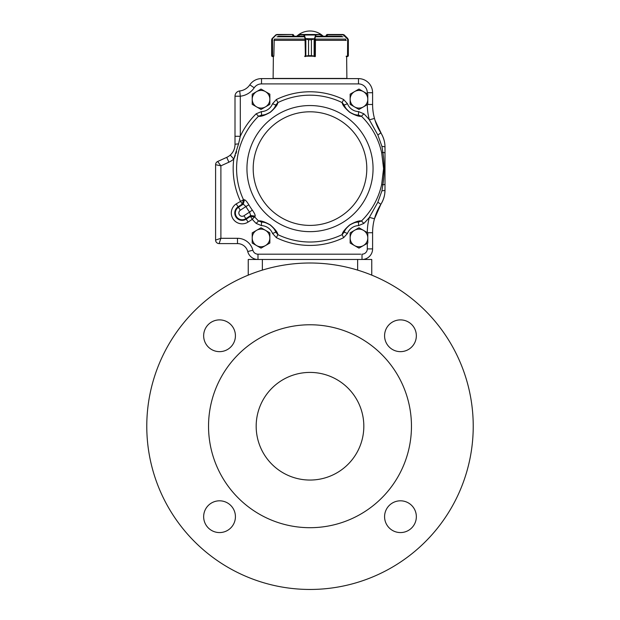 <?xml version="1.0" encoding="UTF-8"?>
<svg xmlns="http://www.w3.org/2000/svg" width="620" height="620" viewBox="0 0 620 620"><rect width="100%" height="100%" fill="white"/><g stroke="black" fill="none" stroke-linecap="round" stroke-linejoin="round"><path stroke-width="0.93" d="M347.781 38.789L348.347 39.789L343.147 34.844L327.004 34.844L326.12 35.379L327.004 34.495L343.069 34.495L344.294 35.014L343.069 34.495L327.004 34.495L326.12 35.379L326.12 36.262L323.284 36.262A19.414 19.414 0 0 0 296.716 36.262M345.782 39.649L346.146 40.517M347.588 56.195L346.247 56.552L347.456 56.552M348.347 39.649L348.006 56.358L348.347 39.789L347.68 38.386M346.146 56.195L347.518 56.195L347.665 38.378L344.053 34.797M344.147 35.263L347.665 38.378M347.51 56.552L348.339 55.8M292.803 34.495L276.931 34.495L292.997 34.495L293.88 35.379L292.741 34.844L292.741 36.262M275.947 34.797L276.954 34.495L275.683 35.014L272.32 38.378L271.645 39.789L271.653 55.668L273.854 56.195L274.218 39.649M273.366 56.552L272.583 56.552L273.366 56.552L273.118 78.43L346.882 78.43L346.634 56.552M272.583 56.552L272.482 38.634L275.853 35.263L272.219 38.789M271.645 55.668L272.521 56.552L271.653 55.668L271.653 39.789L271.645 55.668L271.893 38.882L272.149 56.467M271.893 38.882L272.335 38.378M276.954 34.495L275.853 35.263M304.637 56.195L308.543 55.668L308.543 39.789L305.179 38.789L303.722 34.844L298.902 34.867M321.144 34.867L321.144 36.262M305.179 38.789L308.558 39.789L311.411 39.789L314.913 38.634L311.418 39.789L311.418 55.668L314.89 56.195L315.34 56.195L315.448 39.649M298.863 36.262L299.22 34.495L320.835 34.495L321.183 36.262M298.902 36.262L299.243 34.495L304.063 34.495L304.366 35.014L315.619 35.014L315.921 34.495L321.183 34.844M308.543 39.789L308.558 55.668L304.97 56.552M315.293 56.195L314.565 56.552L311.411 55.668L311.418 39.789M305.071 56.195L314.89 56.195M305.838 38.882L305.838 56.358M304.707 56.195L305.389 56.552L305.048 38.634L314.782 38.789M304.025 35.263L304.366 35.014L305.389 38.378M314.131 56.358L314.131 38.882M314.58 38.378L315.619 35.014L315.952 35.263L314.913 38.634L314.58 56.552L315.293 56.552M315.921 34.495L315.952 35.263M341.651 36.262L316.704 36.262M326.143 36.262L327.29 36.262M303.296 36.262L278.349 36.262M261.036 248.14L269.855 243.048L269.855 232.856L261.036 227.765L252.208 232.856L252.208 243.048L261.036 248.14M265.445 245.59A8.82 8.82 0 0 0 265.445 230.307A8.82 8.82 0 0 0 252.208 237.948A8.82 8.82 0 0 0 265.445 245.59M358.965 248.14L367.792 243.048L367.792 232.856L358.965 227.765L350.145 232.856L350.145 243.048L358.965 248.14M363.382 245.59A8.82 8.82 0 0 0 363.382 230.307A8.82 8.82 0 0 0 350.145 237.948A8.82 8.82 0 0 0 363.382 245.59M358.965 109.445L367.792 104.346L367.792 94.163L358.965 89.063L350.145 94.163L350.145 104.346L358.965 109.445M363.382 106.896A8.82 8.82 0 0 0 363.382 91.613A8.82 8.82 0 0 0 350.145 99.254A8.82 8.82 0 0 0 363.382 106.896M261.036 109.445L269.855 104.346L269.855 94.163L261.036 89.063L252.208 94.163L252.208 104.346L261.036 109.445M265.445 106.896A8.82 8.82 0 0 0 265.445 91.613A8.82 8.82 0 0 0 252.208 99.254A8.82 8.82 0 0 0 265.445 106.896M233.461 150.931L233.081 151.637A14.12 14.12 0 0 0 234.523 148.18L234.693 147.483A14.12 14.12 0 0 0 235.003 144.514L235.003 136.292L240.297 136.292L238.553 143.91L233.771 159.03A76.826 76.826 0 0 0 240.413 201.151L242.312 204.058L243.497 199.71L236.212 203.903A10.85 10.85 0 0 0 233.074 218.922A10.85 10.85 0 0 0 248.093 222.061L246.194 219.162A7.386 7.386 0 0 1 235.972 217.023A7.386 7.386 0 0 1 238.111 206.801L242.312 204.058L243.272 204.151L244.451 199.787L243.497 199.71A73.416 73.416 0 0 1 258.548 116.234L256.161 113.801L261.423 111.6L261.531 115.126C263.074 115.545 265.972 114.568 270.243 112.189C273.839 108.996 275.699 106.609 275.822 105.036L277.861 102.594C277.628 104.826 275.11 108.058 270.304 112.29C264.694 115.452 260.772 116.761 258.548 116.234L261.531 115.126A15.88 15.88 0 0 0 268.042 113.507M383.757 176.723L382.881 184.799L381.664 184.535L383.579 168.601L381.664 152.675L382.881 152.404L381.928 146.405L377.867 134.997L369.365 119.838L374.472 118.443A52.94 52.94 0 0 0 380.866 132.889C383.61 137.384 384.989 142.119 384.997 147.087L384.997 190.115C384.997 195.052 383.617 199.787 380.866 204.313L381.471 203.313M348.238 110.965A15.88 15.88 0 0 0 358.469 115.126L358.577 111.6L363.839 113.801L361.452 116.234C359.267 116.761 355.384 115.467 349.788 112.359C344.929 108.12 342.38 104.865 342.139 102.594L344.178 105.036C344.294 106.625 346.185 109.035 349.858 112.259C354.074 114.584 356.942 115.537 358.469 115.126L361.452 116.234A73.416 73.416 0 0 1 381.664 152.675M244.451 199.787C245.543 200.051 247.008 201.733 248.853 204.817L245.915 206.553L243.272 204.151L238.437 207.305A6.781 6.781 0 0 0 236.476 216.69A6.781 6.781 0 0 0 245.861 218.659L243.97 215.76A3.317 3.317 0 0 1 239.374 214.799A3.317 3.317 0 0 1 240.335 210.203L245.915 206.553A74.477 74.477 0 0 0 249.55 212.11L252.317 210.11C254.409 213.04 255.355 215.055 255.169 216.163L250.689 215.496L249.55 212.11L243.97 215.76M271.762 226.238A15.88 15.88 0 0 0 261.531 222.076L261.423 225.603L256.161 223.409L258.548 220.976A73.416 73.416 0 0 1 254.851 217.062L250.395 216.419L252.294 219.317L255.161 216.163M351.517 223.921A15.88 15.88 0 0 0 344.178 232.167L347.464 233.453L343.627 237.677L342.139 234.608A73.416 73.416 0 0 1 277.861 234.608L276.373 237.677L272.537 233.453L275.822 232.167C275.706 230.578 273.815 228.168 270.142 224.944C265.926 222.626 263.058 221.665 261.531 222.076L258.548 220.976C260.733 220.441 264.616 221.735 270.212 224.851C275.071 229.082 277.621 232.337 277.861 234.608L275.822 232.167A15.88 15.88 0 0 0 272.118 226.579M381.664 184.535A73.416 73.416 0 0 1 361.452 220.976L363.839 223.409L358.577 225.603L358.469 222.076C356.926 221.658 354.028 222.634 349.757 225.013C346.162 228.214 344.301 230.594 344.178 232.167L342.139 234.608C342.372 232.376 344.89 229.144 349.696 224.913C355.306 221.751 359.228 220.441 361.452 220.976L358.469 222.076A15.88 15.88 0 0 0 351.959 223.696M233.849 158.883L235.321 155.403M235.995 153.496L236.592 151.613M231.237 154.117L230.268 155.062A14.12 14.12 0 0 0 232.686 152.264A14.12 14.12 0 0 1 230.26 155.07C233.337 152.257 234.918 148.738 235.003 144.514L235.003 136.292L235.003 144.514A5.293 0.635 -0 0 1 238.553 143.91M234.91 146.142L234.81 146.847M232.267 152.876L231.748 153.535M379.649 130.882L378.983 129.689M378.316 128.425L378.091 127.96M377.999 127.782L377.627 127.007M376.356 124.085L376.115 123.458M375.48 121.714L375.317 121.241M375.317 121.225L375.162 120.768M375.03 120.35L381.455 133.866M383.834 139.337L383.664 138.81A26.466 26.466 0 0 0 383.362 137.934L382.641 136.183A26.466 26.466 0 0 0 381.796 134.478M382.672 200.95L383.276 199.501M383.672 198.369L383.951 197.486M383.369 199.253A26.466 26.466 0 0 0 384.222 196.47L384.447 195.471A26.466 26.466 0 0 0 384.772 193.556L384.997 190.115A5.293 0.759 -0 0 1 381.928 190.797L382.881 184.799C384.447 174.088 384.447 163.292 382.881 152.404A5.293 0.883 0 0 1 384.997 153.109L384.997 147.087A5.293 0.759 -0 0 0 381.928 146.405M363.839 223.409A76.826 76.826 0 0 0 369.365 217.372L377.867 202.205L380.866 204.313A52.94 52.94 0 0 0 372.597 232.717A52.94 52.94 0 0 1 374.472 218.767L374.728 217.845M374.875 217.356L375.03 216.853M377.123 211.304L377.34 210.815M377.565 210.335L377.999 209.428M378.091 209.242L378.285 208.847M378.859 207.754L379.812 206.049M357.632 115.08L356.81 114.987M356.415 114.925L356.012 114.855M355.624 114.778L354.958 114.623M354.136 114.382L353.601 114.204M351.602 113.328L351.153 113.08M350.711 112.825L349.858 112.259M348.618 111.306L348.231 110.957M346.712 109.36L346.355 108.911M345.851 108.206L345.472 107.624M344.867 106.562L344.503 105.819M275.497 105.811L275.14 106.547M274.544 107.601L274.172 108.175M273.676 108.864L273.327 109.314M271.056 111.577L270.243 112.189M268.925 113.034L268.468 113.29M266.453 114.181L265.91 114.367M265.081 114.615L264.407 114.77M264.012 114.855L263.608 114.925M263.206 114.987L262.376 115.08M274.149 228.997L274.451 229.447A15.88 15.88 0 0 0 273.381 227.966L273.645 228.299M346.324 228.338L346.619 227.966A15.88 15.88 0 0 0 345.549 229.447L345.828 229.036M381.928 190.797L377.789 202.337M372.705 211.459L370.427 215.473M384.075 168.625L383.989 172.678M370.651 122.125L375.022 129.867M219.643 164.161L219.248 163.618M217.667 161.487A3.526 3.526 0 0 0 215.597 164.695A3.526 3.526 0 0 1 217.667 161.487L220.891 165.834L228.919 162.184A19.414 19.414 0 0 0 233.771 159.03L230.26 155.07A14.12 14.12 0 0 1 226.726 157.364L217.667 161.487A3.526 3.526 0 0 0 215.597 164.695L220.891 165.834L215.597 164.695L215.597 240.072A3.526 3.526 0 0 0 219.124 243.598L220.891 238.305L216.922 239.63M233.081 151.637A14.12 14.12 0 0 0 234.523 148.18M234.693 147.483A14.12 14.12 0 0 0 235.003 144.514M259.269 254.185L257.99 254.185A5.293 5.293 0 0 1 252.867 250.217A15.88 15.88 0 0 0 237.491 238.305L220.891 238.305L215.597 240.072A3.526 3.526 0 0 0 219.124 243.598L237.491 243.598A10.587 10.587 0 0 1 247.737 251.542A10.587 10.587 0 0 0 257.99 259.478L362.01 259.478A10.587 10.587 0 0 0 372.597 248.891L372.597 232.717A52.94 52.94 0 0 1 380.866 204.313L374.472 218.767L369.365 217.372A58.233 58.233 0 0 0 367.303 232.578M381.796 202.725A26.466 26.466 0 0 0 382.649 201.012M384.764 143.631A26.466 26.466 0 0 0 383.935 139.686M367.551 104.486L372.597 104.486A52.94 52.94 0 0 0 374.472 118.443A52.94 52.94 0 0 1 372.597 104.486L372.597 92.729A14.12 14.12 0 0 0 358.484 78.608L261.516 78.608A14.12 14.12 0 0 0 249.821 84.831A14.12 14.12 0 0 1 239.7 90.962A14.12 14.12 0 0 0 249.821 84.831A14.12 14.12 0 0 1 239.7 90.962L240.297 96.216A19.414 19.414 0 0 0 254.208 87.792A8.82 8.82 0 0 1 261.516 83.902L358.484 83.902A8.82 8.82 0 0 1 367.303 92.729L367.303 93.876M268.483 113.282A15.88 15.88 0 0 0 275.822 105.036L272.537 103.749L276.373 99.525L277.861 102.594A73.416 73.416 0 0 1 342.139 102.594L343.627 99.525L347.464 103.749L344.178 105.036A15.88 15.88 0 0 0 347.882 110.624M256.161 113.801A76.826 76.826 0 0 0 240.297 136.292L240.297 96.216L235.003 96.216A5.293 5.293 0 0 1 239.7 90.962A5.293 5.293 0 0 0 235.003 96.216L235.003 136.292M261.516 83.902L261.516 78.608A14.12 14.12 0 0 0 249.821 84.831L254.208 87.792M372.597 92.729A14.12 14.12 0 0 0 358.484 78.608A14.12 14.12 0 0 1 372.597 92.729L367.303 92.729M377.867 134.997L380.866 132.889M220.891 165.834L220.891 238.305L219.124 243.598A3.526 3.526 0 0 1 215.597 240.072M248.24 275.14L248.24 259.478L257.99 259.478A10.587 10.587 0 0 1 247.737 251.542L252.867 250.217A15.88 15.88 0 0 0 237.491 238.305L237.491 243.598A10.587 10.587 0 0 1 247.737 251.542A10.587 10.587 0 0 0 257.99 259.478L257.99 254.185L360.731 254.185M367.303 243.327L367.303 248.891L372.597 248.891A10.587 10.587 0 0 1 362.01 259.478L371.76 259.478L371.76 275.14M146.777 426.235A163.223 163.223 0 0 0 391.615 567.587A163.223 163.223 0 0 0 391.615 284.875A163.223 163.223 0 0 0 146.777 426.235M416.346 335.769A15.88 15.88 0 0 0 400.466 319.889A15.88 15.88 0 0 0 384.578 335.769A15.88 15.88 0 0 0 400.466 351.649A15.88 15.88 0 0 0 416.346 335.769M416.346 516.692A15.88 15.88 0 0 0 400.466 500.813A15.88 15.88 0 0 0 384.578 516.692A15.88 15.88 0 0 0 400.466 532.572A15.88 15.88 0 0 0 416.346 516.692M235.422 516.692A15.88 15.88 0 0 0 219.534 500.813A15.88 15.88 0 0 0 203.654 516.692A15.88 15.88 0 0 0 219.534 532.572A15.88 15.88 0 0 0 235.422 516.692M235.422 335.769A15.88 15.88 0 0 0 219.534 319.889A15.88 15.88 0 0 0 203.654 335.769A15.88 15.88 0 0 0 219.534 351.649A15.88 15.88 0 0 0 235.422 335.769M208.537 426.235A101.463 101.463 0 0 0 360.731 514.104A101.463 101.463 0 0 0 360.731 338.365A101.463 101.463 0 0 0 208.537 426.235M310 480.05A53.824 53.824 0 0 0 363.824 426.235A53.824 53.824 0 0 0 310 372.411A53.824 53.824 0 0 0 256.176 426.235A53.824 53.824 0 0 0 310 480.05M327.159 34.495L327.259 36.262M348.347 55.668L348.347 39.789M293.88 35.379L293.88 36.262L293.88 35.379L292.997 34.844M292.841 34.495L276.853 34.844M315.34 40.517L315.448 39.75M320.811 34.495L316.262 34.844M308.543 55.668L311.418 55.668M343.007 36.774L316.285 36.774M303.715 36.774L276.993 36.774M304.707 39.107L274.459 39.107M345.542 39.107L315.293 39.107M346.061 40.331L315.34 40.331M304.629 40.331L273.939 40.331M236.212 203.903L240.335 210.203M245.861 218.659L246.194 219.162L250.395 216.419L250.689 215.496L245.861 218.659M366.8 168.601A56.8 56.8 0 0 0 281.596 119.412A56.8 56.8 0 0 0 281.596 217.79A56.8 56.8 0 0 0 366.8 168.601M373.054 168.601A63.054 63.054 0 0 0 278.473 113.995A63.054 63.054 0 0 0 278.473 223.208A63.054 63.054 0 0 0 373.054 168.601M252.317 210.11A71.068 71.068 0 0 1 248.853 204.817M346.619 254.185L345.603 254.185M336.784 254.185L331.212 254.185M288.788 254.185L283.216 254.185M274.397 254.185L273.381 254.185M272.537 103.749A12.354 12.354 0 0 1 261.423 111.6M343.627 99.525A76.826 76.826 0 0 0 276.373 99.525M358.577 111.6A12.354 12.354 0 0 1 347.464 103.749M367.303 104.633A58.233 58.233 0 0 0 369.365 119.838A76.826 76.826 0 0 0 363.839 113.801M347.464 233.453A12.354 12.354 0 0 1 358.577 225.603M276.373 237.677A76.826 76.826 0 0 0 343.627 237.677M261.423 225.603A12.354 12.354 0 0 1 272.537 233.453M248.093 222.061L252.294 219.317A76.826 76.826 0 0 0 256.161 223.409M367.303 248.891A5.293 5.293 0 0 1 362.01 254.185L362.01 259.478M230.26 155.07A14.12 14.12 0 0 1 226.726 157.364L228.919 162.184M261.516 78.608A14.12 14.12 0 0 0 249.821 84.831M358.484 83.902L358.484 78.608M382.881 184.799A5.293 0.883 0 0 0 384.997 184.094M367.551 232.717L372.597 232.717M357.647 270.119L357.647 259.478M262.353 270.119L262.353 259.478M326.12 35.379L326.12 36.262M271.971 56.358L271.661 55.8"/></g></svg>

